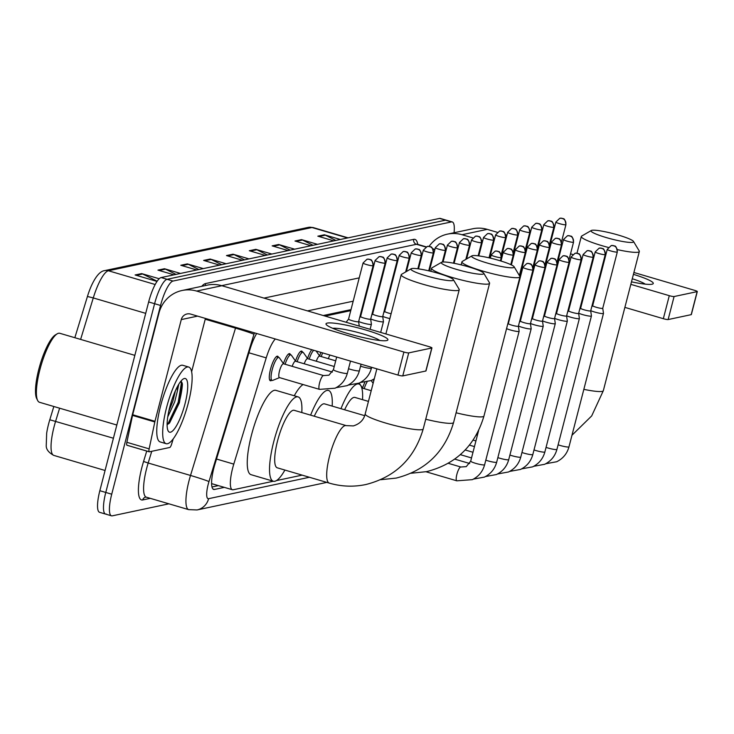 <?xml version="1.0" encoding="UTF-8"?>
<svg xmlns="http://www.w3.org/2000/svg" width="734" height="734" viewBox="0 0 734 734"><rect width="100%" height="100%" fill="white"/><g stroke="black" fill="none" stroke-linecap="round" stroke-linejoin="round"><path stroke-width="1.1" d="M283.462 363.605A12.79 3.156 -73.6 0 1 289.655 353.66A12.79 3.156 -73.6 0 1 290.49 354.742M295.518 361.045A12.79 3.156 -73.6 0 1 301.711 351.109A12.79 3.156 -73.6 0 1 302.536 352.182M307.564 358.486A12.79 3.156 -73.6 0 1 311.785 349.714M319.62 355.926A12.79 3.156 -73.6 0 1 320.923 352.393M271.672 380.304A12.79 3.156 -73.6 0 1 270.396 380.753A12.79 3.156 -73.6 0 1 270.516 369.23A12.79 3.156 -73.6 0 1 277.608 356.219A12.79 3.156 -73.6 0 1 278.434 357.302M362.578 387.992A12.79 3.156 -73.6 0 1 364.816 382.405M275.323 338.989A23.974 5.918 106.4 0 0 266.222 357.88L233.788 464.117A23.974 5.918 106.4 0 0 232.65 468.136A23.974 5.918 106.4 0 0 232.412 489.743A23.974 5.918 106.4 0 0 233.228 489.761L273.36 481.238M386.901 302.958L386.203 303.105M374.845 305.518L374.147 305.665M362.798 308.078L362.101 308.225M350.742 310.638L325.116 316.079M276.461 480.577L302.142 475.127M256.68 333.502A23.974 5.918 106.4 0 0 250.083 349.045L215.044 463.805A23.974 5.918 106.4 0 0 213.906 467.824A23.974 5.918 106.4 0 0 213.667 489.44A23.974 5.918 106.4 0 0 214.484 489.459L224.32 487.367M168.912 503.818L112.302 515.837A23.974 5.918 -73.6 0 1 111.485 515.819A23.974 5.918 -73.6 0 1 111.724 494.202L160.544 305.454A23.974 5.918 -73.6 0 1 173.022 281.049L451.447 221.916A23.974 5.918 -73.6 0 1 452.254 221.934A23.974 5.918 -73.6 0 1 454.062 232.733M106.357 514.084A23.974 5.918 -73.6 0 1 105.549 514.066L99.604 512.323A23.974 5.918 -73.6 0 1 99.842 490.707L148.653 301.958L154.599 303.702A23.974 5.918 -73.6 0 1 167.077 279.296L445.501 220.172A23.974 5.918 -73.6 0 1 446.309 220.191A23.974 5.918 -73.6 0 0 445.501 220.172L167.077 279.296A23.974 5.918 -73.6 0 0 154.599 303.702L105.779 492.459L154.599 303.702L160.544 305.454M105.549 514.066A23.974 5.918 -73.6 0 1 105.779 492.459A23.974 5.918 -73.6 0 0 105.549 514.066L111.485 515.819M387.157 301.949L386.46 302.105M375.111 304.509L374.413 304.656M363.055 307.069L362.357 307.216M351.008 309.629L323.235 315.528M218.374 485.614L211.998 486.972M59.61 408.196L55.628 421.224A31.966 7.9 106.4 0 0 54.114 426.582A31.966 7.9 106.4 0 0 53.802 455.401C48.49 452.52 45.976 449.135 46.251 445.254L46.664 433.262A26.213 6.478 -73.6 0 1 48.554 424.151A26.213 6.478 -73.6 0 1 49.793 419.765L53.839 406.498M74.84 337.713L87.438 296.472A26.213 6.478 -73.6 0 1 91.502 285.526C94.512 279.076 99.145 271.121 104.76 270.607L308.344 227.375A7.991 7.679 78 0 1 311.987 227.512L108.403 270.754A7.991 7.679 -102 0 0 104.76 270.607M148.653 301.958A23.974 5.918 -73.6 0 1 161.131 277.553L439.556 218.42A23.974 5.918 -73.6 0 1 440.363 218.438L452.254 221.934M290.205 250.138L279.682 244.881A6.395 6.138 -102 0 0 278.672 244.486L294.673 249.193M288.15 250.578L272.149 245.872L278.672 244.486M313.042 245.284L302.527 240.027A6.395 6.138 -102 0 0 301.518 239.633L317.51 244.339M310.987 245.725L294.985 241.018L301.518 239.633M335.878 240.44L325.364 235.183A6.395 6.138 -102 0 0 324.355 234.788L340.356 239.486M333.823 240.871L317.831 236.174L324.355 234.788M221.686 264.69L211.163 259.432A6.395 6.138 -102 0 0 210.153 259.038L226.155 263.745M219.631 265.13L203.63 260.423L210.153 259.038M198.85 269.543L188.326 264.286A6.395 6.138 -102 0 0 187.317 263.891L203.318 268.589M196.795 269.974L180.793 265.277L187.317 263.891M176.004 274.397L165.489 269.139A6.395 6.138 -102 0 0 164.48 268.736L180.481 273.443M173.949 274.828L157.957 270.121L164.48 268.736M157.14 281.232L142.644 273.984A6.395 6.138 -102 0 0 141.644 273.589L159.186 278.746M157.012 281.416L135.111 274.975L141.644 273.589M267.369 254.992L256.845 249.734A6.395 6.138 -102 0 0 255.836 249.34L271.837 254.037M265.313 255.423L249.312 250.725L255.836 249.34M244.523 259.845L234.008 254.579A6.395 6.138 -102 0 0 232.999 254.184L248.991 258.891M242.468 260.276L226.476 255.57L232.999 254.184M386.662 340.567A31.966 4.092 -165.5 0 1 355.522 335.695A31.966 4.092 -165.5 0 1 326.557 324.923A31.966 4.092 -165.5 0 1 327.236 323.098A31.966 4.092 -165.5 0 1 365.266 329.869A31.966 4.092 -165.5 0 1 386.882 340.521A31.966 4.092 -165.5 0 1 386.662 340.567M173.215 438.895L171.628 444.088A3.991 0.991 106.4 0 1 169.737 447.483L149.397 451.805A3.991 0.991 106.4 0 1 149.259 451.805L126.973 445.254A3.991 0.991 -73.6 0 1 126.863 442.308L132.533 415.407A3.991 0.991 -73.6 0 1 132.689 414.747L158.994 313.033A31.966 30.7 78 0 1 182.069 290.499A31.966 30.7 78 0 1 196.648 291.077L403.911 352.036A3.991 0.514 14.5 0 0 408.719 352.898L402.764 375.909A3.991 0.514 -165.5 0 1 397.966 375.056L190.693 314.097A7.991 7.679 -102 0 0 181.28 319.584L154.975 421.298A3.991 0.991 106.4 0 0 154.819 421.958L149.149 448.869A3.991 0.991 106.4 0 0 149.259 451.805M149.149 451.731L127.11 445.254A3.991 0.991 -73.6 0 1 126.973 445.254M182.069 290.499L207.3 285.141A31.966 30.7 78 0 1 221.879 285.719L429.151 346.677A3.991 0.514 14.5 0 1 431.931 347.907A3.991 0.514 14.5 0 1 431.776 347.999L408.719 352.898M425.885 370.771A3.991 0.514 -165.5 0 1 425.977 370.927A3.991 0.514 -165.5 0 1 425.821 371.019L402.764 375.909M205.428 318.428L191.629 371.771M379.854 340.493A25.571 3.275 14.5 0 0 356.852 332.199A25.571 3.275 14.5 0 0 332.722 328.309M116.825 425.023L39.489 402.278A35.957 8.881 -73.6 0 1 37.654 400.498L36.7 398.608A34.36 8.487 -73.6 0 1 38.801 369.33A34.36 8.487 -73.6 0 1 55.445 334.86L57.27 333.777A35.957 8.881 -73.6 0 1 59.784 333.282L134.845 355.357M37.654 400.498A35.957 8.881 -73.6 0 1 39.847 369.863A35.957 8.881 -73.6 0 1 57.27 333.777M188.289 403.049A39.957 9.872 -73.6 0 1 166.141 443.694A39.957 9.872 -73.6 0 1 166.535 407.664A39.957 9.872 -73.6 0 1 188.684 367.028A39.957 9.872 -73.6 0 1 188.289 403.049M166.141 443.694L160.195 441.941A39.957 9.872 -73.6 0 1 160.599 405.92A39.957 9.872 -73.6 0 1 182.748 365.275L188.684 367.028M167.113 424.757L169.591 422.949L179.408 402.737L182.298 383.341L181.142 381.157M178.821 384.157L177.27 391.479A19.974 4.936 -73.6 0 0 177.197 387.011M169.802 406.975A27.965 6.909 -73.6 0 1 183.353 378.918A27.965 6.909 -73.6 0 1 185.032 403.737A27.965 6.909 -73.6 0 1 168.095 430.812A27.965 6.909 -73.6 0 1 169.802 406.975M168.765 411.37L172.857 401.269L175.463 390.607M167.765 416.866L174.72 401.81L177.27 391.479M168.967 423.573L179.142 402.516L182.298 383.341M167.113 424.325L168.444 422.793L178.215 402.241L181.371 383.102L180.784 381.331M452.621 280.581A21.974 2.817 14.5 0 0 453.383 279.682A21.974 2.817 14.5 0 0 434.198 272.186A21.974 2.817 14.5 0 0 411.765 268.561A21.974 2.817 14.5 0 0 411.187 268.763A21.974 2.817 14.5 0 0 427.472 276.204A21.974 2.817 14.5 0 0 452.621 280.581M453.383 279.682L459.108 289.205A29.966 3.844 -165.5 0 1 459.227 289.747A29.966 3.844 -165.5 0 1 458.071 290.435A29.966 3.844 -165.5 0 1 425.619 284.994A29.966 3.844 -165.5 0 1 401.195 274.745A29.966 3.844 -165.5 0 1 401.562 274.323L411.187 268.763M329.282 483.11A29.966 7.404 106.4 0 1 329.575 456.089A29.966 7.404 106.4 0 1 345.173 425.592A29.966 7.404 106.4 0 1 346.191 425.61L294.187 410.315A29.966 7.404 106.4 0 0 277.571 440.804A29.966 7.404 106.4 0 0 277.278 467.815L329.282 483.11C341.365 486.624 353.549 487.092 365.826 484.541C395.323 477.017 414.462 458.484 423.224 428.931L459.227 289.747M284.893 470.054A43.948 10.854 -73.6 0 1 273.332 481.238A43.948 10.854 -73.6 0 1 273.764 441.611A43.948 10.854 -73.6 0 1 298.132 396.901A43.948 10.854 -73.6 0 1 301.802 412.563M273.332 481.238L251.046 474.678A43.948 10.854 -73.6 0 1 251.478 435.051A43.948 10.854 -73.6 0 1 275.846 390.35L298.132 396.901M482.99 274.131A21.974 2.817 14.5 0 0 483.752 273.231A21.974 2.817 14.5 0 0 464.567 265.736A21.974 2.817 14.5 0 0 442.134 262.121A21.974 2.817 14.5 0 0 441.556 262.313A21.974 2.817 14.5 0 0 457.832 269.763A21.974 2.817 14.5 0 0 482.99 274.131M483.752 273.231L489.468 282.755A29.966 3.844 -165.5 0 1 489.587 283.296A29.966 3.844 -165.5 0 1 488.431 283.994A29.966 3.844 -165.5 0 1 455.979 278.544A29.966 3.844 -165.5 0 1 431.564 268.295A29.966 3.844 -165.5 0 1 431.931 267.873L441.556 262.313M364.66 415.664L324.556 403.865A29.966 7.404 106.4 0 0 314.271 416.224M310.62 415.15A43.948 10.854 -73.6 0 1 328.502 390.451A43.948 10.854 -73.6 0 1 332.172 406.113M294.261 395.764A43.948 10.854 -73.6 0 1 303.096 384.543M513.36 267.681A21.974 2.817 14.5 0 0 514.112 266.781A21.974 2.817 14.5 0 0 494.927 259.286A21.974 2.817 14.5 0 0 472.494 255.671A21.974 2.817 14.5 0 0 471.916 255.863A21.974 2.817 14.5 0 0 488.202 263.313A21.974 2.817 14.5 0 0 513.36 267.681M514.112 266.781L519.837 276.305A29.966 3.844 -165.5 0 1 519.956 276.856A29.966 3.844 -165.5 0 1 518.8 277.544A29.966 3.844 -165.5 0 1 486.348 272.094A29.966 3.844 -165.5 0 1 461.934 261.845A29.966 3.844 -165.5 0 1 462.301 261.423L471.916 255.863M368.44 401.397L354.917 397.424A29.966 7.404 106.4 0 0 344.641 409.774M340.98 408.7A43.948 10.854 -73.6 0 1 358.862 384.001A43.948 10.854 -73.6 0 1 362.532 399.663M632.726 242.33A21.974 2.817 14.5 0 0 633.488 241.431A21.974 2.817 14.5 0 0 614.303 233.935A21.974 2.817 14.5 0 0 591.87 230.311A21.974 2.817 14.5 0 0 591.292 230.513A21.974 2.817 14.5 0 0 607.578 237.954A21.974 2.817 14.5 0 0 632.726 242.33M633.488 241.431L639.213 250.955A29.966 3.844 -165.5 0 1 639.332 251.496A29.966 3.844 -165.5 0 1 638.176 252.184A29.966 3.844 -165.5 0 1 617.367 249.633M608.229 247.422A29.966 3.844 -165.5 0 1 581.3 236.495A29.966 3.844 -165.5 0 1 581.667 236.073L591.292 230.513M506.561 328.648A7.193 0.917 14.5 0 0 510.213 329.924A7.193 0.917 14.5 0 0 518.855 331.474A7.193 0.917 14.5 0 0 519.131 331.309A7.193 0.917 14.5 0 0 519.14 331.263L518.397 326.19A5.193 0.67 14.5 0 1 518.388 326.208A5.193 0.67 14.5 0 1 518.186 326.327A5.193 0.67 14.5 0 1 511.947 325.208A5.193 0.67 14.5 0 1 508.332 323.602L507.625 324.52M508.35 323.575A5.193 0.67 14.5 0 0 508.332 323.602L522.892 267.286A5.193 0.67 14.5 0 0 527.131 269.066A5.193 0.67 14.5 0 0 532.756 270.011A5.193 0.67 14.5 0 0 532.957 269.892L518.388 326.208M518.443 326.015A7.193 0.917 14.5 0 0 522.259 327.364A7.193 0.917 14.5 0 0 530.902 328.915A7.193 0.917 14.5 0 0 531.187 328.749A7.193 0.917 14.5 0 0 531.187 328.704L530.443 323.63A5.193 0.67 14.5 0 0 530.443 323.611M519.388 322.336L520.388 321.033A5.193 0.67 14.5 0 0 520.378 321.042A5.193 0.67 14.5 0 0 523.993 322.648A5.193 0.67 14.5 0 0 530.242 323.767A5.193 0.67 14.5 0 0 530.443 323.648L545.004 267.332C543.802 258.717 541.619 262.267 541.187 260.974L538.894 260.946A5.193 4.991 -102 0 1 541.27 261.038A5.193 4.991 78 0 1 544.802 267.451A5.193 0.67 14.5 0 0 545.004 267.332M530.489 323.455A7.193 0.917 14.5 0 0 534.315 324.804A7.193 0.917 14.5 0 0 542.958 326.355A7.193 0.917 14.5 0 0 543.233 326.19A7.193 0.917 14.5 0 0 543.233 326.144L542.499 321.07M532.453 318.455A5.193 0.67 14.5 0 0 532.434 318.492A5.193 0.67 14.5 0 0 536.049 320.088A5.193 0.67 14.5 0 0 542.288 321.208A5.193 0.67 14.5 0 0 542.49 321.088A5.193 0.67 14.5 0 0 542.49 321.052M542.545 320.896A7.193 0.917 14.5 0 0 546.362 322.244A7.193 0.917 14.5 0 0 555.005 323.795A7.193 0.917 14.5 0 0 555.28 323.63A7.193 0.917 14.5 0 0 555.289 323.584L554.546 318.51A5.193 0.67 14.5 0 0 554.546 318.492A5.193 0.67 14.5 0 1 554.344 318.648A5.193 0.67 14.5 0 1 548.096 317.528A5.193 0.67 14.5 0 1 544.481 315.932A5.193 0.67 14.5 0 1 544.5 315.895L543.49 317.216M554.592 318.336A7.193 0.917 14.5 0 0 558.418 319.685A7.193 0.917 14.5 0 0 567.061 321.235A7.193 0.917 14.5 0 0 567.336 321.07A7.193 0.917 14.5 0 0 567.336 321.024L566.593 315.95A5.193 0.67 14.5 0 1 566.593 315.969A5.193 0.67 14.5 0 1 566.391 316.088A5.193 0.67 14.5 0 1 560.152 314.969A5.193 0.67 14.5 0 1 556.537 313.372L555.546 314.657M556.546 313.335A5.193 0.67 14.5 0 0 556.537 313.372L571.098 257.047A5.193 0.67 14.5 0 0 575.328 258.827A5.193 0.67 14.5 0 0 580.961 259.772A5.193 0.67 14.5 0 0 581.154 259.652L566.593 315.969M566.639 315.776A7.193 0.917 14.5 0 0 570.465 317.134A7.193 0.917 14.5 0 0 579.108 318.684A7.193 0.917 14.5 0 0 579.383 318.51A7.193 0.917 14.5 0 0 579.392 318.464L578.649 313.39M568.602 310.776A5.193 0.67 14.5 0 0 568.584 310.812A5.193 0.67 14.5 0 0 572.199 312.409A5.193 0.67 14.5 0 0 578.438 313.528A5.193 0.67 14.5 0 0 578.64 313.409A5.193 0.67 14.5 0 0 578.64 313.372M578.695 313.216A7.193 0.917 14.5 0 0 582.512 314.574A7.193 0.917 14.5 0 0 591.164 316.125A7.193 0.917 14.5 0 0 591.439 315.959A7.193 0.917 14.5 0 0 591.439 315.904L590.696 310.831A5.193 0.67 14.5 0 0 590.696 310.812M595.402 251.808A5.193 0.67 14.5 0 0 595.201 251.927L580.631 308.252A5.193 0.67 14.5 0 0 580.631 308.252A5.193 0.67 14.5 0 0 584.246 309.849A5.193 0.67 14.5 0 0 590.494 310.968A5.193 0.67 14.5 0 0 590.696 310.849L605.256 254.533C604.054 245.918 601.871 249.468 601.44 248.184L599.146 248.147A5.193 4.991 -102 0 1 601.522 248.248A5.193 4.991 78 0 1 605.055 254.652A5.193 0.67 14.5 0 0 605.256 254.533M590.742 310.656A7.193 0.917 14.5 0 0 594.568 312.014A7.193 0.917 14.5 0 0 603.21 313.565A7.193 0.917 14.5 0 0 603.486 313.4A7.193 0.917 14.5 0 0 603.486 313.345L602.752 308.271A5.193 0.67 14.5 0 0 602.742 308.252M591.696 306.977L592.687 305.674A5.193 0.67 14.5 0 0 592.687 305.693A5.193 0.67 14.5 0 0 596.302 307.289A5.193 0.67 14.5 0 0 602.541 308.408A5.193 0.67 14.5 0 0 602.742 308.289L617.312 251.973C616.11 243.358 613.927 246.908 613.486 245.624L611.202 245.596A5.193 4.991 -102 0 1 613.569 245.688A5.193 4.991 78 0 1 617.111 252.092A5.193 0.67 14.5 0 0 617.312 251.973M361.899 388.378A7.193 1.78 -73.6 0 1 362.568 388.158L371.211 390.708M364.202 388.644A11.983 2.964 -73.6 0 1 367.055 381.992M510.341 314.014A7.193 0.917 14.5 0 0 510.809 314.024M522.204 311.445A7.193 0.917 14.5 0 0 522.865 311.464M523.553 306.243A7.193 0.917 14.5 0 0 524.149 306.473M524.874 301.133A5.193 0.67 14.5 0 0 525.434 301.5M534.26 308.886A7.193 0.917 14.5 0 0 534.912 308.904M535.6 303.683A7.193 0.917 14.5 0 0 536.205 303.913M536.921 298.573A5.193 0.67 14.5 0 0 537.49 298.94M546.307 306.326A7.193 0.917 14.5 0 0 546.958 306.344M547.656 301.123A7.193 0.917 14.5 0 0 548.252 301.353M548.977 296.013A5.193 0.67 14.5 0 0 549.537 296.38M558.363 303.766A7.193 0.917 14.5 0 0 559.014 303.784M319.519 389.369L279.397 377.579A7.193 1.78 -73.6 0 1 279.471 371.092A7.193 1.78 -73.6 0 1 283.462 363.77L323.575 375.569A7.193 1.78 -73.6 0 0 323.208 375.606A7.193 1.78 -73.6 0 0 319.584 382.891A7.193 1.78 -73.6 0 0 319.519 389.369L335.062 388.213C341.383 385.047 345.475 380.074 347.338 373.294L350.494 361.091M279.562 377.625L272.709 380.377A11.983 2.964 -73.6 0 1 272.103 380.423A11.983 2.964 -73.6 0 1 272.222 369.624A11.983 2.964 -73.6 0 1 278.865 357.43A11.983 2.964 -73.6 0 1 279.351 357.797L283.627 363.825M346.136 322.263L348.567 319.079A5.193 0.67 14.5 0 0 348.558 319.097A5.193 0.67 14.5 0 0 352.173 320.694A5.193 0.67 14.5 0 0 358.412 321.813A5.193 0.67 14.5 0 0 358.614 321.694A5.193 0.67 14.5 0 0 358.614 321.657L359.275 326.125M358.669 321.501A7.193 0.917 14.5 0 0 362.486 322.859A7.193 0.917 14.5 0 0 371.413 324.235A7.193 0.917 14.5 0 0 371.413 324.189L370.67 319.116A5.193 0.67 14.5 0 1 370.67 319.134A5.193 0.67 14.5 0 1 370.468 319.253A5.193 0.67 14.5 0 1 364.22 318.134A5.193 0.67 14.5 0 1 360.605 316.537L359.614 317.822M360.623 316.501A5.193 0.67 14.5 0 0 360.605 316.537L375.111 260.442A5.193 0.67 14.5 0 0 379.35 262.221A5.193 0.67 14.5 0 0 384.974 263.167A5.193 0.67 14.5 0 0 385.176 263.047L370.67 319.134M292.178 366.339A7.193 1.78 -73.6 0 1 295.508 361.22L332.41 372.065M285.095 364.257A11.983 2.964 -73.6 0 1 290.921 354.871A11.983 2.964 -73.6 0 1 291.398 355.238L295.674 361.266M370.716 318.941A7.193 0.917 14.5 0 0 374.542 320.299A7.193 0.917 14.5 0 0 383.46 321.685A7.193 0.917 14.5 0 0 383.46 321.63L382.726 316.556A5.193 0.67 14.5 0 1 382.717 316.574A5.193 0.67 14.5 0 1 382.515 316.693A5.193 0.67 14.5 0 1 376.276 315.574A5.193 0.67 14.5 0 1 372.661 313.978L371.67 315.262M372.679 313.941A5.193 0.67 14.5 0 0 372.661 313.978L387.167 257.891A5.193 0.67 14.5 0 0 391.396 259.662A5.193 0.67 14.5 0 0 397.021 260.607A5.193 0.67 14.5 0 0 397.222 260.487L382.717 316.574M304.234 363.78A7.193 1.78 -73.6 0 1 307.555 358.66L334.236 366.505M297.142 361.697A11.983 2.964 -73.6 0 1 302.968 352.311A11.983 2.964 -73.6 0 1 303.445 352.678L307.72 358.706M382.772 316.382A7.193 0.917 14.5 0 0 386.589 317.739A7.193 0.917 14.5 0 0 389.855 318.584M399.415 255.212A5.193 0.67 14.5 0 0 399.213 255.331L384.708 311.418A5.193 0.67 14.5 0 0 384.708 311.418A5.193 0.67 14.5 0 0 388.323 313.014A5.193 0.67 14.5 0 0 391.112 313.73M316.281 361.22A7.193 1.78 -73.6 0 1 319.611 356.1L335.704 360.825M309.188 359.137A11.983 2.964 -73.6 0 1 313.712 350.274M328.337 358.66A7.193 1.78 -73.6 0 1 329.951 355.054M321.244 356.577A11.983 2.964 -73.6 0 1 322.621 352.898M633.424 274.342A31.966 4.092 -165.5 0 1 652.251 284.159A31.966 4.092 -165.5 0 1 652.04 284.214A31.966 4.092 -165.5 0 1 631.479 281.838M429.096 246.367A31.966 30.7 78 0 1 447.437 234.146A31.966 30.7 78 0 1 462.016 234.724L472.641 237.844M447.437 234.146L472.668 228.788A31.966 30.7 78 0 1 487.248 229.357L497.184 232.283M481.688 240.504L482.697 240.798M492.67 243.734L493.276 243.908M503.249 246.844L503.863 247.028M513.837 249.955L514.442 250.138M568.144 265.928L568.758 266.112M630.827 284.361L669.289 295.674A3.991 0.514 14.5 0 0 674.087 296.536L668.133 319.556A3.991 0.514 -165.5 0 1 663.334 318.694L624.873 307.381M691.254 314.409A3.991 0.514 -165.5 0 1 691.345 314.565A3.991 0.514 -165.5 0 1 691.189 314.657L697.144 291.637L674.087 296.536M697.144 291.637A3.991 0.514 14.5 0 0 697.3 291.545A3.991 0.514 14.5 0 0 694.52 290.315L633.901 272.488M505.653 234.77L506.928 235.146M516.901 238.082L517.516 238.266M527.489 241.192L528.104 241.376M538.068 244.303L538.683 244.486M559.932 250.734L560.547 250.918M570.52 253.845L572.667 254.478M691.189 314.657L668.133 319.556M562.804 289.132L562.189 288.948M645.223 284.141A25.571 3.275 14.5 0 0 632.286 278.746M216.502 459.034L233.788 464.117M248.936 352.797L266.222 357.88M212.979 489.018L214.484 489.459M254.414 332.832A15.983 3.945 106.4 0 0 253.964 334.245L208.97 481.577A15.983 3.945 106.4 0 0 208.217 484.256A15.983 3.945 106.4 0 0 208.603 498.68L309.418 477.265M208.603 498.68A15.983 15.35 -102 0 1 197.061 509.946L188.693 509.635A31.966 7.9 -73.6 0 1 189.005 480.816A31.966 7.9 -73.6 0 1 190.519 475.458L148.176 463.007A31.966 7.9 106.4 0 0 146.662 468.365A31.966 7.9 106.4 0 0 146.35 497.184L145.607 497.129A3.991 3.835 78 0 0 142.717 499.946A35.957 8.881 -73.6 0 1 141.864 467.503A35.957 8.881 -73.6 0 1 143.561 461.475L146.736 451.061M150.296 498.34L142.717 499.946M201.703 286.333A35.957 8.881 -73.6 0 1 205.566 283.563L413.737 239.348A35.957 8.881 -73.6 0 1 417.729 244.358M173.022 281.049L161.131 277.553M111.724 494.202L99.842 490.707M451.447 221.916L439.556 218.42M208.97 481.577A15.983 0.651 -163 0 0 190.519 475.458L235.513 328.126L205.217 319.217M253.964 334.245A15.983 0.651 -163 0 0 235.513 328.126A31.966 7.9 -73.6 0 1 235.752 327.346M151.745 451.309L148.176 463.007L143.561 461.475M456.007 255.909L455.392 255.735M445.428 252.799L444.813 252.615M434.84 249.688L432.968 249.138M425.748 247.009L416.453 244.284L221.65 285.654M426.105 246.826L417.536 244.303A31.966 7.9 106.4 0 0 416.453 244.284A3.991 3.835 78 0 1 413.737 239.348M263.992 298.105L359.22 277.883M370.569 275.47L371.266 275.323M382.625 272.91L383.322 272.764M394.672 270.351L395.369 270.204M406.719 267.791L407.416 267.644M418.775 265.231L419.472 265.084M430.821 262.671L431.519 262.524M442.877 260.111L443.575 259.964M454.924 257.561L455.621 257.405M389.341 293.517L388.644 293.664M377.294 296.068L376.597 296.224M365.238 298.628L364.541 298.784M353.192 301.188L307.491 310.895M205.548 285.517A3.991 3.835 78 0 1 205.566 283.563M49.793 419.765L113.412 438.226M308.344 227.375L313.069 227.54A31.966 7.9 106.4 0 0 311.987 227.512L347.521 237.963M155.177 284.508L108.403 270.754A31.966 7.9 106.4 0 0 93.273 297.931L87.438 296.472M145.708 313.354L93.273 297.931L80.612 339.411M234.008 254.579L227.678 255.927M211.163 259.432L204.841 260.781M188.326 264.286L181.995 265.625M165.489 269.139L159.159 270.479M142.644 273.984L136.322 275.333M256.845 249.734L250.514 251.074M279.682 244.881L273.36 246.229M302.527 240.027L296.197 241.376M325.364 235.183L319.033 236.522M221.879 285.719L196.648 291.077M425.821 371.019L431.776 347.999M197.584 316.125L181.28 319.584M132.689 414.747L154.975 421.298M397.966 375.056L403.911 352.036M154.819 421.958L132.533 415.407M126.863 442.308L149.149 448.869M182.408 384.295A31.966 7.9 -73.6 0 1 179.426 401.544A31.966 7.9 -73.6 0 1 179.353 401.828M346.191 425.61L353.375 425.913C359.844 423.876 363.789 419.885 365.202 413.93A29.966 3.844 14.5 0 0 389.616 424.179A29.966 3.844 14.5 0 0 422.078 429.629A29.966 3.844 14.5 0 0 423.224 428.931M425.738 419.242A29.966 3.844 14.5 0 0 452.438 423.179A29.966 3.844 14.5 0 0 453.594 422.49L489.587 283.296M456.098 412.792A29.966 3.844 14.5 0 0 482.807 416.728A29.966 3.844 14.5 0 0 483.963 416.04L519.956 276.856M583.842 389.35A29.966 3.844 14.5 0 0 602.183 391.378A29.966 3.844 14.5 0 0 603.33 390.681L639.332 251.496M523.094 267.167A5.193 0.67 14.5 0 0 522.892 267.286L526.847 263.506A5.193 4.991 -102 0 1 529.214 263.598A5.193 4.991 78 0 1 532.756 270.011M484.624 464.741C482.77 471.522 478.678 476.494 472.347 479.66L456.805 480.816A7.193 1.78 -73.6 0 1 456.878 474.329A7.193 1.78 -73.6 0 1 460.493 467.053A7.193 1.78 -73.6 0 1 460.869 467.017L466.264 466.622L470.696 461.145A7.193 0.917 14.5 0 0 476.559 463.604A7.193 0.917 14.5 0 0 484.348 464.906A7.193 0.917 14.5 0 0 484.458 464.879A7.193 0.917 14.5 0 0 484.624 464.741L519.131 331.309M470.87 461.007A7.193 0.917 14.5 0 0 470.696 461.145L478.586 430.629M535.15 264.607A5.193 0.67 14.5 0 0 534.948 264.726A5.193 0.67 14.5 0 0 539.178 266.506A5.193 0.67 14.5 0 0 544.802 267.451M485.807 460.181A7.193 0.917 14.5 0 0 496.395 462.347A7.193 0.917 14.5 0 0 496.505 462.319A7.193 0.917 14.5 0 0 496.679 462.181L531.187 328.749M547.197 262.047A5.193 0.67 14.5 0 0 546.995 262.166A5.193 0.67 14.5 0 0 551.234 263.946A5.193 0.67 14.5 0 0 556.858 264.891A5.193 0.67 14.5 0 0 557.06 264.772L542.49 321.088M556.858 264.891A5.193 4.991 78 0 0 553.317 258.478A5.193 4.991 -102 0 0 550.95 258.386L546.995 262.166L532.434 318.492M497.854 457.621A7.193 0.917 14.5 0 0 508.451 459.787A7.193 0.917 14.5 0 0 508.561 459.759A7.193 0.917 14.5 0 0 508.726 459.622L543.233 326.19M559.253 259.487A5.193 0.67 14.5 0 0 559.051 259.607A5.193 0.67 14.5 0 0 563.281 261.387A5.193 0.67 14.5 0 0 568.905 262.332A5.193 0.67 14.5 0 0 569.107 262.212L554.537 318.528M568.905 262.332A5.193 4.991 78 0 0 565.364 255.918A5.193 4.991 -102 0 0 562.996 255.827L559.051 259.607L544.481 315.932M509.91 455.062A7.193 0.917 14.5 0 0 520.498 457.227A7.193 0.917 14.5 0 0 520.608 457.199A7.193 0.917 14.5 0 0 520.773 457.062L555.28 323.63M571.3 256.928A5.193 0.67 14.5 0 0 571.098 257.047L575.052 253.267A5.193 4.991 -102 0 1 577.419 253.368A5.193 4.991 78 0 1 580.961 259.772M521.957 452.502A7.193 0.917 14.5 0 0 532.554 454.667A7.193 0.917 14.5 0 0 532.664 454.64A7.193 0.917 14.5 0 0 532.829 454.502L567.336 321.07M583.346 254.368A5.193 0.67 14.5 0 0 583.154 254.487A5.193 0.67 14.5 0 0 587.384 256.267A5.193 0.67 14.5 0 0 593.008 257.212A5.193 0.67 14.5 0 0 593.21 257.093L578.64 313.409M593.008 257.212A5.193 4.991 78 0 0 589.466 250.808A5.193 4.991 -102 0 0 587.099 250.707L583.154 254.487L568.584 310.812L567.593 312.097M534.013 449.942A7.193 0.917 14.5 0 0 544.6 452.107A7.193 0.917 14.5 0 0 544.711 452.08A7.193 0.917 14.5 0 0 544.876 451.942L579.383 318.51M599.146 248.147L595.201 251.927A5.193 0.67 14.5 0 0 599.43 253.707A5.193 0.67 14.5 0 0 605.055 254.652M546.059 447.382A7.193 0.917 14.5 0 0 556.647 449.557A7.193 0.917 14.5 0 0 556.757 449.52A7.193 0.917 14.5 0 0 556.932 449.382L591.439 315.959M607.449 249.257A5.193 0.67 14.5 0 0 607.247 249.376A5.193 0.67 14.5 0 0 611.486 251.147A5.193 0.67 14.5 0 0 617.111 252.092M558.106 444.822A7.193 0.917 14.5 0 0 568.703 446.997A7.193 0.917 14.5 0 0 568.813 446.96A7.193 0.917 14.5 0 0 568.978 446.832L603.486 313.4M491.385 254.79A5.193 0.67 14.5 0 0 491.184 254.909A5.193 0.67 14.5 0 0 495.413 256.689A5.193 0.67 14.5 0 0 501.038 257.634A5.193 0.67 14.5 0 0 501.239 257.515L500.377 260.845M501.038 257.634A5.193 4.991 78 0 0 497.505 251.221A5.193 4.991 -102 0 0 495.129 251.129L491.184 254.909L490.349 258.139M503.432 252.23A5.193 0.67 14.5 0 0 503.23 252.349A5.193 0.67 14.5 0 0 507.469 254.129A5.193 0.67 14.5 0 0 513.094 255.074A5.193 0.67 14.5 0 0 513.295 254.955L510.791 264.635M513.094 255.074A5.193 4.991 78 0 0 509.552 248.661A5.193 4.991 -102 0 0 507.185 248.569L503.23 252.349L500.992 261.029M515.488 249.67A5.193 0.67 14.5 0 0 515.286 249.789A5.193 0.67 14.5 0 0 519.516 251.569A5.193 0.67 14.5 0 0 525.14 252.514A5.193 0.67 14.5 0 0 525.342 252.395L519.36 275.516M525.14 252.514A5.193 4.991 78 0 0 521.599 246.101A5.193 4.991 -102 0 0 519.232 246.009L515.286 249.789L511.369 264.91M527.535 247.11A5.193 0.67 14.5 0 0 527.333 247.23A5.193 0.67 14.5 0 0 531.563 249.009A5.193 0.67 14.5 0 0 537.196 249.955A5.193 0.67 14.5 0 0 537.389 249.835L532.912 267.139M537.196 249.955A5.193 4.991 78 0 0 533.655 243.541A5.193 4.991 -102 0 0 531.288 243.449L527.333 247.23L519.819 276.287M539.582 244.55A5.193 0.67 14.5 0 0 539.389 244.67A5.193 0.67 14.5 0 0 543.619 246.45A5.193 0.67 14.5 0 0 549.243 247.395A5.193 0.67 14.5 0 0 549.445 247.275L544.967 264.579M549.243 247.395A5.193 4.991 78 0 0 545.701 240.981A5.193 4.991 -102 0 0 543.334 240.89L539.389 244.67L533.104 268.947M551.638 241.991A5.193 0.67 14.5 0 0 551.436 242.11A5.193 0.67 14.5 0 0 555.666 243.89A5.193 0.67 14.5 0 0 561.29 244.835A5.193 0.67 14.5 0 0 561.492 244.716L557.014 262.029M561.29 244.835A5.193 4.991 78 0 0 557.757 238.422A5.193 4.991 -102 0 0 555.381 238.33L551.436 242.11L545.16 266.387M563.684 239.431A5.193 0.67 14.5 0 0 563.483 239.55A5.193 0.67 14.5 0 0 567.721 241.33A5.193 0.67 14.5 0 0 573.346 242.275A5.193 0.67 14.5 0 0 573.548 242.156L569.07 259.469M573.346 242.275A5.193 4.991 78 0 0 569.804 235.871A5.193 4.991 -102 0 0 567.437 235.77L563.483 239.55L557.207 263.827M363.266 262.882A5.193 0.67 14.5 0 0 363.064 263.001A5.193 0.67 14.5 0 0 367.294 264.781A5.193 0.67 14.5 0 0 372.918 265.726A5.193 0.67 14.5 0 0 373.12 265.607L358.614 321.694M372.918 265.726A5.193 4.991 78 0 0 369.386 259.322A5.193 4.991 -102 0 0 367.018 259.221L363.064 263.001L348.558 319.097M333.575 369.56A7.193 0.917 14.5 0 0 333.41 369.697A7.193 0.917 14.5 0 0 338.411 371.909A7.193 0.917 14.5 0 0 347.164 373.432A7.193 0.917 14.5 0 0 347.338 373.294M375.313 260.322A5.193 0.67 14.5 0 0 375.111 260.442L379.065 256.661A5.193 4.991 -102 0 1 381.432 256.762A5.193 4.991 78 0 1 384.974 263.167M348.512 368.734A7.193 0.917 14.5 0 0 350.467 369.349A7.193 0.917 14.5 0 0 359.22 370.872A7.193 0.917 14.5 0 0 359.385 370.734C357.531 377.515 353.439 382.487 347.109 385.653L336.172 387.653M387.368 257.772A5.193 0.67 14.5 0 0 387.167 257.891L391.112 254.111A5.193 4.991 -102 0 1 393.488 254.203A5.193 4.991 78 0 1 397.021 260.607M360.568 366.174A7.193 0.917 14.5 0 0 362.513 366.789A7.193 0.917 14.5 0 0 371.266 368.312A7.193 0.917 14.5 0 0 371.441 368.174C369.578 374.955 365.486 379.928 359.165 383.093L348.219 385.093M409.077 258.047A5.193 4.991 78 0 0 405.535 251.643A5.193 4.991 -102 0 0 403.168 251.551L399.213 255.331A5.193 0.67 14.5 0 0 403.452 257.102A5.193 0.67 14.5 0 0 409.077 258.047A5.193 0.67 14.5 0 0 409.269 257.928L405.645 271.975M411.462 252.652A5.193 0.67 14.5 0 0 411.269 252.771A5.193 0.67 14.5 0 0 415.499 254.542A5.193 0.67 14.5 0 0 421.123 255.487A5.193 0.67 14.5 0 0 421.325 255.368L417.857 268.782M421.123 255.487A5.193 4.991 78 0 0 417.582 249.083A5.193 4.991 -102 0 0 415.215 248.991L411.269 252.771L406.416 271.525M423.518 250.092A5.193 0.67 14.5 0 0 423.316 250.211A5.193 0.67 14.5 0 0 427.546 251.982A5.193 0.67 14.5 0 0 433.179 252.927A5.193 0.67 14.5 0 0 433.372 252.808L428.72 270.818M433.179 252.927A5.193 4.991 78 0 0 429.638 246.523A5.193 4.991 -102 0 0 427.271 246.431L423.316 250.211L418.49 268.864M435.565 247.532A5.193 0.67 14.5 0 0 435.372 247.652A5.193 0.67 14.5 0 0 439.602 249.422A5.193 0.67 14.5 0 0 445.226 250.367A5.193 0.67 14.5 0 0 445.428 250.248L442.363 262.075M445.226 250.367A5.193 4.991 78 0 0 441.684 243.963A5.193 4.991 -102 0 0 439.317 243.871L435.372 247.652L429.335 270.965M447.621 244.972A5.193 0.67 14.5 0 0 447.419 245.092A5.193 0.67 14.5 0 0 451.649 246.863A5.193 0.67 14.5 0 0 457.273 247.808A5.193 0.67 14.5 0 0 457.475 247.688L453.465 263.185M457.273 247.808A5.193 4.991 78 0 0 453.74 241.403A5.193 4.991 -102 0 0 451.364 241.312L447.419 245.092L443.042 262.001M459.668 242.413A5.193 0.67 14.5 0 0 459.466 242.532A5.193 0.67 14.5 0 0 463.704 244.312A5.193 0.67 14.5 0 0 469.329 245.248A5.193 0.67 14.5 0 0 469.531 245.128L465.842 259.377M469.329 245.248A5.193 4.991 78 0 0 465.787 238.844A5.193 4.991 -102 0 0 463.42 238.752L459.466 242.532L454.098 263.304M471.723 239.853A5.193 0.67 14.5 0 0 471.522 239.972A5.193 0.67 14.5 0 0 475.751 241.752A5.193 0.67 14.5 0 0 481.376 242.688A5.193 0.67 14.5 0 0 481.577 242.569L478.146 255.827M481.376 242.688A5.193 4.991 78 0 0 477.834 236.284A5.193 4.991 -102 0 0 475.467 236.192L471.522 239.972L466.613 258.928M483.77 237.293A5.193 0.67 14.5 0 0 483.568 237.412A5.193 0.67 14.5 0 0 487.798 239.192A5.193 0.67 14.5 0 0 493.431 240.137A5.193 0.67 14.5 0 0 493.624 240.018L489.018 257.827M493.431 240.137A5.193 4.991 78 0 0 489.89 233.724A5.193 4.991 -102 0 0 487.523 233.632L483.568 237.412L478.788 255.909M495.817 234.733A5.193 0.67 14.5 0 0 495.624 234.852A5.193 0.67 14.5 0 0 499.854 236.632A5.193 0.67 14.5 0 0 505.478 237.577A5.193 0.67 14.5 0 0 505.68 237.458L501.203 254.762M505.478 237.577A5.193 4.991 78 0 0 501.937 231.164A5.193 4.991 -102 0 0 499.57 231.072L495.624 234.852L489.642 257.964M507.873 232.173A5.193 0.67 14.5 0 0 507.671 232.293A5.193 0.67 14.5 0 0 511.901 234.073A5.193 0.67 14.5 0 0 517.525 235.018A5.193 0.67 14.5 0 0 517.727 234.898L513.25 252.202M517.525 235.018A5.193 4.991 78 0 0 513.993 228.604A5.193 4.991 -102 0 0 511.616 228.513L507.671 232.293L501.395 256.561M519.92 229.614A5.193 0.67 14.5 0 0 519.718 229.733A5.193 0.67 14.5 0 0 523.957 231.513A5.193 0.67 14.5 0 0 529.581 232.458A5.193 0.67 14.5 0 0 529.783 232.339L525.305 249.643M529.581 232.458A5.193 4.991 78 0 0 526.039 226.044A5.193 4.991 -102 0 0 523.672 225.953L519.718 229.733L513.442 254.01M531.976 227.054A5.193 0.67 14.5 0 0 531.774 227.173A5.193 0.67 14.5 0 0 536.004 228.953A5.193 0.67 14.5 0 0 541.628 229.898A5.193 0.67 14.5 0 0 541.83 229.779L537.352 247.083M541.628 229.898A5.193 4.991 78 0 0 538.086 223.485A5.193 4.991 -102 0 0 535.719 223.393L531.774 227.173L525.498 251.45M544.022 224.494A5.193 0.67 14.5 0 0 543.821 224.613A5.193 0.67 14.5 0 0 548.05 226.393A5.193 0.67 14.5 0 0 553.684 227.338A5.193 0.67 14.5 0 0 553.876 227.219L549.399 244.532M553.684 227.338A5.193 4.991 78 0 0 550.142 220.925A5.193 4.991 -102 0 0 547.775 220.833L543.821 224.613L537.545 248.89M556.069 221.934A5.193 0.67 14.5 0 0 555.877 222.053A5.193 0.67 14.5 0 0 560.106 223.833A5.193 0.67 14.5 0 0 565.731 224.778A5.193 0.67 14.5 0 0 565.932 224.659L561.455 241.972M565.731 224.778A5.193 4.991 78 0 0 562.189 218.374A5.193 4.991 -102 0 0 559.822 218.273L555.877 222.053L549.592 246.33M487.248 229.357L462.016 234.724M663.334 318.694L669.289 295.674M211.612 483.623L232.412 489.743M188.693 509.635L146.35 497.184M456.08 255.643L455.465 255.46M445.492 252.524L444.887 252.349M434.913 249.413L432.766 248.78M417.536 244.303L417.013 244.229M197.061 509.946L326.823 482.385M313.069 227.54L348.099 237.844M53.802 455.401L105.072 470.485M425.977 370.927L431.931 347.907M365.202 413.93L376.863 368.844M385.882 333.952L401.195 274.745M380.671 479.706L396.195 478.091C425.692 470.567 444.822 452.034 453.594 422.49M328.502 390.451L327.621 390.194M430.785 271.314L431.564 268.295M411.031 473.256L426.555 471.641C456.053 464.117 475.192 445.584 483.963 416.04M358.862 384.001L357.77 383.68M461.145 264.864L461.934 261.845M576.979 253.23L581.3 236.495M571.969 435.262L591.696 415.912L603.33 390.681M425.995 471.76L456.805 480.816M448.263 463.31L460.869 467.017M532.957 269.892C531.755 261.276 529.572 264.827 529.131 263.534L526.847 263.506M520.378 321.042L534.948 264.726L538.894 260.946M496.679 462.181C494.817 468.962 490.725 473.935 484.403 477.1L473.458 479.1M454.741 459.117L469.696 463.512M508.726 459.622C506.873 466.402 502.781 471.375 496.45 474.54L485.513 476.54M532.434 318.473L531.444 319.776M460.328 454.658L471.522 457.943M557.06 264.772C555.858 256.157 553.675 259.708 553.234 258.414L550.95 258.386M520.773 457.062C518.92 463.842 514.828 468.815 508.497 471.98L497.56 473.981M465.191 449.979L472.99 452.272M569.107 262.212C567.905 253.597 565.721 257.148 565.29 255.854L562.996 255.827M532.829 454.502C530.976 461.282 526.884 466.255 520.553 469.421L509.616 471.421M469.43 445.125L474.458 446.602M581.154 259.652C579.952 251.037 577.777 254.588 577.337 253.303L575.052 253.267M544.876 451.942C543.022 458.722 538.93 463.695 532.6 466.861L521.663 468.861M473.127 440.106L475.926 440.932M593.21 257.093C592.008 248.477 589.824 252.028 589.393 250.744L587.099 250.707M556.932 449.382C555.069 456.163 550.977 461.136 544.656 464.301L533.71 466.301M580.64 308.234L579.64 309.537M476.32 434.941L477.394 435.262M592.687 305.693L607.247 249.376L611.202 245.596M568.978 446.832C567.125 453.603 563.033 458.576 556.702 461.741L545.766 463.741M362.734 388.213L359.119 383.111M501.239 257.515C500.037 248.899 497.854 252.45 497.423 251.156L495.129 251.129M373.12 383.313L371.165 380.551M513.295 254.955C512.093 246.34 509.91 249.89 509.469 248.597L507.185 248.569M511.121 311.014L511.286 312.17M525.342 252.395C524.14 243.78 521.957 247.33 521.525 246.037L519.232 246.009M523.103 307.986L523.342 309.61M537.389 249.835C536.187 241.22 534.013 244.771 533.572 243.477L531.288 243.449M535.15 305.427L535.389 307.051M549.445 247.275C548.243 238.66 546.059 242.211 545.628 240.917L543.334 240.89M547.206 302.867L547.445 304.491M561.492 244.716C560.29 236.1 558.106 239.651 557.675 238.357L555.381 238.33M559.253 300.307L559.491 301.931M573.548 242.156C572.346 233.54 570.162 237.091 569.722 235.807L567.437 235.77M323.575 375.569L328.97 375.175L333.41 369.697L336.686 357.036M272.103 380.423L269.562 379.68M278.865 357.43L276.323 356.678M373.12 265.607C371.918 256.992 369.734 260.542 369.303 259.258L367.018 259.221M359.385 370.734L361.073 364.202M370.101 329.309L371.413 324.235M290.921 354.871L288.379 354.118M385.176 263.047C383.974 254.432 381.79 257.983 381.35 256.698L379.065 256.661M371.441 368.174L371.661 367.321M380.68 332.419L383.46 321.685M302.968 352.311L300.426 351.558M397.222 260.487C396.021 251.872 393.837 255.423 393.406 254.138L391.112 254.111M374.294 378.781L371.211 380.533L360.275 382.533M384.717 311.399L383.717 312.702M319.776 356.146L316.106 350.98M409.269 257.928C408.076 249.312 405.893 252.872 405.452 251.578L403.168 251.551M373.964 380.038L372.322 379.973M421.325 255.368C420.123 246.752 417.94 250.312 417.508 249.019L415.215 248.991M433.372 252.808C432.17 244.193 429.986 247.753 429.555 246.459L427.271 246.431M445.428 250.248C444.226 241.633 442.042 245.193 441.602 243.899L439.317 243.871M457.475 247.688C456.273 239.082 454.089 242.633 453.658 241.339L451.364 241.312M469.531 245.128C468.329 236.522 466.145 240.073 465.705 238.779L463.42 238.752M481.577 242.569C480.375 233.963 478.192 237.513 477.761 236.22L475.467 236.192M493.624 240.018C492.422 231.403 490.248 234.953 489.807 233.66L487.523 233.632M505.68 237.458C504.478 228.843 502.295 232.394 501.863 231.1L499.57 231.072M517.727 234.898C516.525 226.283 514.341 229.834 513.91 228.54L511.616 228.513M529.783 232.339C528.581 223.723 526.397 227.274 525.957 225.98L523.672 225.953M541.83 229.779C540.628 221.163 538.444 224.714 538.013 223.42L535.719 223.393M553.876 227.219C552.674 218.604 550.5 222.154 550.06 220.87L547.775 220.833M565.932 224.659C564.73 216.044 562.547 219.594 562.116 218.31L559.822 218.273M691.345 314.565L697.3 291.545"/></g></svg>
